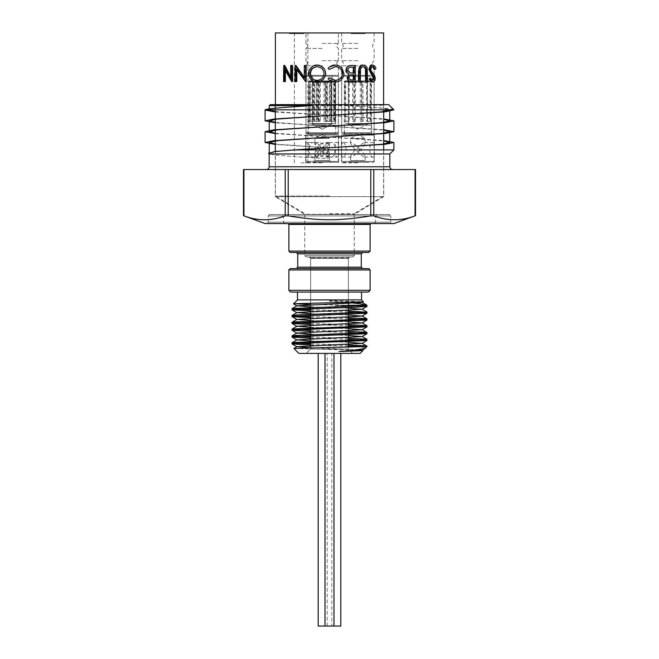<?xml version="1.0" encoding="UTF-8"?>
<svg xmlns="http://www.w3.org/2000/svg" width="659" height="659" viewBox="0 0 659 659"><rect width="100%" height="100%" fill="white"/><g stroke="black" fill="none" stroke-linecap="round" stroke-linejoin="round"><path stroke-width="0.49" stroke-dasharray="3.29 2.47" d="M329.5 300.611L329.5 301.114L329.5 300.611L363.323 301.69M310.628 309.804L348.372 310.949M310.628 316.625L348.372 317.77M310.628 323.437L348.372 324.582M310.628 330.258L348.372 331.403M310.628 337.07L348.372 338.215M310.628 343.891L348.372 345.036M293.906 348.487L354.69 350.135M358.9 349.657L310.628 347.763M348.372 342.285L310.628 340.95M348.372 335.472L310.628 334.129M348.372 328.652L310.628 327.317M348.372 321.839L310.628 320.496M348.372 315.027L310.628 313.684M348.372 308.206L310.628 306.863M359.847 302.02L329.5 300.718M329.5 301.114L348.372 302.596M365.325 348.249L365.012 347.68L360.473 346.733M348.372 346.164L310.628 345.019M348.372 339.344L310.628 338.199M348.372 332.531L310.628 331.386M348.372 325.711L310.628 324.566M348.372 318.898L310.628 317.753M348.372 312.078L310.628 310.941M334.978 305.694L365.539 305.694L334.978 305.694L346.593 305.265L310.628 304.565M297.473 299.894L361.527 299.894M346.593 305.265L348.372 305.265M364.097 346.593L366.989 346.593M360.168 353.405L298.832 353.405M352.697 353.405L306.303 353.405L352.697 353.405L306.303 353.405L352.697 353.405L350.539 351.247L352.697 353.405M370.984 223.566L288.016 223.566L370.984 223.566M290.619 292.069L368.381 292.069M275.314 105.662L383.686 105.316L275.314 105.316L274.622 104.624L384.378 104.624L274.622 104.624M243.476 215.691L243.937 215.855C257.702 221.053 271.459 221.053 285.223 215.855L288.222 215.855C319.458 221.053 339.542 221.053 370.778 215.855L373.777 215.855C387.541 221.053 401.298 221.053 415.063 215.855L415.524 215.691M415.524 169.544L243.476 169.544M392.13 223.566L266.87 223.566L392.13 223.566L390.746 222.182L268.254 222.182L390.746 222.182L390.746 215.946L268.254 215.946L390.746 215.946L389.362 214.562L269.638 214.562L389.362 214.562M374.123 223.566L284.877 223.566L374.123 223.566L375.506 222.182L283.494 222.182L375.506 222.182L375.506 215.946L283.494 215.946L375.506 215.946L376.89 214.562L282.11 214.562L376.89 214.562M290.273 252.479L368.727 252.479M362.656 252.479L296.344 252.479M296.344 268.575L362.656 268.575M368.727 268.575L290.273 268.575M306.13 256.977L352.87 256.977L306.13 256.977L304.746 255.593L304.746 214.323L354.254 214.323L304.746 214.323L275.314 196.646L383.686 196.646L275.314 196.646L275.314 151.496M309.244 256.977L349.756 256.977L309.244 256.977L310.628 258.361L348.372 258.361L348.372 302.374L348.372 257.842L310.628 257.842L348.372 257.842L349.237 256.977L309.763 256.977L349.237 256.977M266.393 169.544L392.607 169.544L266.393 169.544M348.372 349.081L310.628 349.081L348.372 349.081L349.896 350.604L348.372 349.081L310.628 349.081L348.372 349.081L348.372 347.038L348.372 349.081M275.314 109.822L275.314 108.216M275.314 122.434L383.686 130.103M275.314 144.074L327.984 147.83L327.885 149.898L393.901 149.898M296.707 149.898L277.324 151.512L269.251 153.316C268.361 155.104 296.41 156.85 327.984 158.646L327.984 147.83M275.314 133.25L383.686 140.919M275.314 111.61L383.686 119.279M311.122 105.662C284.548 107.162 270.585 108.62 269.251 110.037L269.251 108.9M269.251 105.662L347.878 105.662C374.452 107.162 388.415 108.62 389.749 110.037M265.099 223.566L393.901 223.566M361.527 292.069L297.473 292.069L361.527 292.069M383.686 129.724L275.314 122.805M393.901 109.822L393.785 109.822C393.382 108.826 377.673 107.491 347.878 105.662M275.314 111.989L383.686 118.9M275.314 133.629L383.686 140.54M327.877 147.83L275.314 144.453M388.711 104.624L270.289 104.624M389.831 153.967L327.984 153.967L327.984 158.646C300.372 157.114 274.152 155.4 270.149 153.967L269.169 153.967M327.885 149.898L327.984 153.967M270.149 153.967L268.518 153.316M363.125 32.95L351.14 32.95L365.061 32.95L365.061 33.634L351.14 33.634L365.061 33.634L365.061 32.95L363.125 32.95L363.125 33.634M363.48 32.95L363.48 33.634L363.48 32.95M359.946 32.95L359.946 33.634M357.615 32.95L357.615 33.634M351.14 32.95L351.14 33.634M351.955 32.95L351.955 33.634M353.899 32.95L353.899 33.634L353.899 32.95M353.15 32.95L353.15 33.634M352.722 32.95L352.722 33.634M303.222 33.634L289.54 33.634L303.222 33.634L303.222 32.95L301.83 32.95L303.222 32.95L303.222 33.634M291.443 32.95L301.83 32.95L301.83 33.634L301.83 32.95L291.443 32.95L291.443 33.634M289.54 32.95L303.75 32.95L289.54 32.95L289.54 33.634L303.75 33.634L289.54 33.634L289.54 32.95L289.54 33.634M292.695 32.95L292.695 33.634L292.695 32.95M301.83 32.95L301.83 33.634L301.83 32.95M291.121 32.95L291.121 33.634M295.306 32.95L295.306 33.634L295.306 32.95M296.822 32.95L296.822 33.634L296.822 32.95M301.41 32.95L301.41 33.634M302.168 32.95L302.168 33.634M300.974 32.95L300.974 33.634L300.974 32.95M302.909 32.95L302.909 33.634M303.75 32.95L303.75 33.634M296.896 32.95L296.896 33.634M296.015 32.95L296.015 33.634M295.883 32.95L295.883 33.634M290.314 32.95L290.314 33.634M290.38 32.95L290.38 33.634M292.316 32.95L292.316 33.634L292.316 32.95M291.55 32.95L291.55 33.634M322.152 60.735L338.38 60.735L322.152 60.735M322.152 65.76L305.924 65.76L322.152 65.76M322.152 43.42L338.38 43.42L322.152 43.42M322.152 48.445L305.924 48.445L322.152 48.445M357.895 60.735L341.659 60.735L357.895 60.735M357.895 65.76L341.659 65.76L357.895 65.76M357.895 43.42L341.659 43.42L357.895 43.42M357.895 48.445L341.659 48.445L357.895 48.445M322.152 162.798L305.924 162.798L322.152 162.798M357.895 162.798L341.659 162.798L357.895 162.798M301.105 162.798L307.86 162.798L301.105 162.798M301.105 32.95L307.86 32.95L301.105 32.95M275.396 32.95L383.604 32.95M335.069 65.084L338.685 65.743L341.617 67.902L343.594 73.643C343.71 75.628 342.886 77.63 341.131 79.665C340.415 80.917 338.405 81.7 335.093 82.013M329.5 196.036L275.396 196.036L329.5 196.036M329.5 80.151L328.075 78.643A85.794 0.766 -37.4 0 1 329.335 77.68M329.335 69.417A85.159 0.75 -142.9 0 1 328.075 68.462L329.5 66.971M371.94 65.084C373.81 65.941 374.765 67.119 374.798 68.602A73.553 31.401 161.5 0 1 374.04 69.417M372.376 66.823L371.94 66.74C370.753 66.806 370.078 67.712 369.913 69.467L370.3 71.048L373.719 75.801L374.23 78.256C373.884 80.983 373.101 82.235 371.882 82.013M369.963 78.297L372.45 80.266M362.565 65.084C364.501 65.101 365.778 66.23 366.396 68.478L366.61 81.601L365.539 81.601M363.01 66.765L362.631 66.74C361.198 66.839 360.259 67.745 359.814 69.45L359.682 81.601L358.471 81.601M355.283 65.496L354.723 65.496L354.723 81.601L351.898 81.601M354.723 65.496L350.786 65.496M295.949 65.496L294.935 65.496M304.318 77.4L304.87 78.141L304.87 65.496L304.318 65.496M306.163 65.496L304.87 65.496M306.163 81.601L296.83 68.923L296.83 69.986M296.83 81.601L295.693 81.601L295.693 65.496M284.746 65.496L283.559 65.496M290.677 76.699L291.525 78.141L291.525 65.496L290.677 65.496M292.571 65.496L291.525 65.496M292.571 81.601L285.38 68.923L285.38 70.875M285.38 81.601L284.564 81.601L284.564 65.496M317.341 82.013C311.542 82.408 308.066 74.615 309.178 73.553C309.573 68.379 312.251 65.554 317.218 65.084M329.5 77.869C331.601 79.747 333.495 80.579 335.176 80.357L335.258 80.357M335.151 66.74L329.5 69.244M329.5 213.664L354.254 213.664L329.5 213.664M357.895 32.95L341.659 32.95L357.895 32.95M322.152 32.95L305.924 32.95L322.152 32.95M372.895 66.74L371.94 66.74M370.819 69.467L369.913 69.467M371.215 71.048L370.3 71.048M374.707 75.801L373.719 75.801M375.235 78.256L374.23 78.256M372.928 80.357L371.981 80.357M375.819 68.602L374.798 68.602M363.373 66.74L362.631 66.74M360.498 69.45L359.814 69.45M360.358 81.601L359.682 81.601M367.228 68.478L366.396 68.478M367.442 81.601L366.61 81.601M355.283 81.601L354.723 81.601M352.557 74.788L353.076 74.788L352.557 74.788C350.366 74.5 349.015 75.431 348.512 77.581C348.141 78.767 349.188 79.558 351.659 79.945L352.153 79.945L351.659 79.945M348.932 77.581L348.512 77.581M353.965 74.788L353.43 74.788M353.965 79.945L353.43 79.945M347.746 70.068L347.342 70.068C347.351 71.312 348.174 72.268 349.814 72.943L352.573 73.133M350.267 72.943L349.814 72.943M351.568 67.152L348.817 67.63L347.342 70.068M353.965 67.152L353.43 67.152M353.965 73.133L353.43 73.133M308.725 73.553L309.178 73.553M317.144 80.357L317.276 80.357C321.435 79.986 323.734 77.696 324.162 73.487C323.462 68.964 321.172 66.716 317.276 66.74L317.004 66.74M304.87 78.141L304.318 78.141M295.693 81.601L294.935 81.601M296.83 68.923L296.105 68.923M305.891 81.601L305.356 81.601M291.525 78.141L290.677 78.141M284.564 81.601L283.559 81.601M285.38 68.923L284.391 68.923M292.349 81.601L291.517 81.601M309.763 256.977L310.628 257.842L310.628 303.165L310.628 258.361L348.372 258.361L349.756 256.977M314.508 134.23L337.729 134.23L314.508 134.23M314.508 162.279L337.729 162.279L314.508 162.279M325.719 160.549L314.878 160.549L325.719 160.549M326.567 162.279L313.149 162.279L326.567 162.279M315.612 123.497L335.48 123.497L315.612 123.497M316.378 81.774L316.806 80.909L332.564 80.909L333.322 81.774L316.378 81.774L316.378 121.421L314.87 121.421L314.87 81.774L308.824 81.774L310.134 81.774L310.891 80.909L311.872 80.909L313.387 82.639L312.539 82.639L316.707 82.639L315.85 80.909L314.87 81.774M333.322 81.774L333.322 121.421L334.171 121.421L334.171 81.774L333.413 80.909L334.615 80.909L329.006 80.909L329.434 81.774L329.434 121.421L327.918 121.421L327.498 80.909L311.74 80.909L310.982 81.774L310.982 121.421L310.134 121.421L310.134 81.774M327.498 80.909L326.946 80.909L326.09 82.639L326.09 121.421L327.597 121.421L327.597 82.639L328.454 80.909L329.006 80.909M333.413 80.909L332.433 80.909L330.917 82.639L331.757 82.639L327.597 82.639M330.917 82.639L330.917 121.421L330.068 121.421L330.068 82.639L331.584 80.909L332.564 80.909M316.806 80.909L317.358 80.909L318.215 82.639L330.068 82.639M318.215 82.639L318.215 121.421L316.707 121.421L316.707 82.639M313.387 82.639L313.387 121.421L314.236 121.421L314.236 82.639L312.72 80.909L311.74 80.909M326.09 82.639L314.236 82.639M326.864 124.189L312.539 124.189L326.864 124.189M328.857 125.226L308.478 125.226L328.857 125.226M315.818 149.807L314.878 153.374C314.977 155.746 316.213 156.982 318.585 157.081C322.638 156.644 325.941 154.222 328.487 149.807L329.426 153.374C329.327 155.746 328.091 156.982 325.719 157.081C321.658 156.644 318.363 154.222 315.818 149.807C318.363 145.4 321.658 142.978 325.719 142.542C328.091 142.641 329.327 143.876 329.426 146.249L328.487 149.807C325.941 145.4 322.638 142.978 318.585 142.542C316.213 142.641 314.977 143.876 314.878 146.249L315.818 149.807M325.719 138.382L314.878 138.382L325.719 138.382M325.719 142.542L330.217 142.542C321.147 142.097 321.147 157.526 330.217 157.081C337.499 157.526 337.499 142.097 330.217 142.542M314.088 142.542C323.157 142.097 323.157 157.526 314.088 157.081C306.797 157.526 306.797 142.097 314.088 142.542L318.585 142.542M315.447 134.23L335.826 134.23L315.447 134.23M310.891 80.909L315.299 80.909M315.85 80.909L311.872 80.909M316.707 121.421L314.87 121.421M316.378 121.421L318.215 121.421M331.584 80.909L317.358 80.909M330.068 121.421L333.322 121.421M334.171 121.421L330.917 121.421M328.454 80.909L332.433 80.909M327.597 121.421L329.434 121.421M327.918 121.421L326.09 121.421M312.72 80.909L326.946 80.909M314.236 121.421L310.982 121.421M310.134 121.421L313.387 121.421M316.287 80.909L335.134 80.909L316.287 80.909M315.233 133.538L337.474 133.538L315.233 133.538M315.233 75.365L337.474 75.365L315.233 75.365M316.056 133.538L335.653 133.538L316.056 133.538M326.609 80.909L312.284 80.909L326.609 80.909M326.609 75.365L312.284 75.365L326.609 75.365M343.215 134.23L373.472 134.23L343.215 134.23M343.215 162.279L373.472 162.279L343.215 162.279M364.74 160.549L350.621 160.549L364.74 160.549M366.371 162.279L348.891 162.279L366.371 162.279M345.332 123.497L371.223 123.497L345.332 123.497M345.069 81.774L345.893 80.909L345.431 80.909L352.903 80.909L352.606 81.774L344.558 81.774L345.069 81.774L345.069 121.421L345.654 121.421L345.654 81.774L361.544 81.774L361.256 80.909L360.292 82.639L349.171 82.639L347.532 80.909L346.469 80.909L345.654 81.774M352.606 81.774L352.606 121.421L354.237 121.421L354.534 80.909L369.312 80.909L370.136 81.774L370.136 121.421L370.712 121.421L370.712 81.774L369.897 80.909L370.358 80.909L362.887 80.909L363.175 121.421L361.544 121.421L361.544 81.774M369.897 80.909L368.834 80.909L367.195 82.639L367.195 121.421L366.618 121.421L366.618 82.639L368.249 80.909L369.312 80.909M354.534 80.909L355.498 82.639L366.618 82.639M355.498 82.639L355.498 121.421L353.867 121.421L353.867 82.639L352.903 80.909M345.893 80.909L346.955 80.909L348.281 82.639L353.867 82.639M348.586 82.639L348.586 121.421L349.171 121.421L349.171 82.639M360.292 82.639L360.292 121.421L361.923 121.421L361.923 82.639L362.887 80.909M367.195 82.639L361.923 82.639M366.939 124.189L348.281 124.189L366.939 124.189M370.778 125.226L344.212 125.226L370.778 125.226M360.333 149.807C356.033 154.222 352.936 156.644 351.041 157.081L350.621 156.661C350.794 155.392 352.408 153.102 355.448 149.807C359.748 154.222 362.845 156.644 364.74 157.081L365.16 156.661C364.987 155.392 363.381 153.102 360.333 149.807C363.381 146.512 364.987 144.23 365.16 142.962L364.74 142.542C362.845 142.978 359.748 145.4 355.448 149.807C352.408 146.512 350.794 144.23 350.621 142.962L351.041 142.542C352.936 142.978 356.033 145.4 360.333 149.807M364.74 138.382L350.621 138.382L364.74 138.382M364.74 142.542L373.381 142.542L374.337 145.087L374.337 154.535L373.381 157.081C368.521 157.526 368.521 142.097 373.381 142.542M342.4 142.542L341.444 145.087L341.444 154.535L342.4 157.081C347.268 157.526 347.268 142.097 342.4 142.542L351.041 142.542M345.011 134.23L371.569 134.23L345.011 134.23M361.256 80.909L346.469 80.909M347.532 80.909L360.877 80.909M349.171 121.421L345.654 121.421M345.069 121.421L348.586 121.421M353.282 80.909L346.955 80.909M353.867 121.421L352.606 121.421M354.237 121.421L355.498 121.421M368.249 80.909L354.913 80.909M366.618 121.421L370.136 121.421M370.712 121.421L367.195 121.421M362.508 80.909L368.834 80.909M361.923 121.421L363.175 121.421M361.544 121.421L360.292 121.421M368.323 80.909L344.912 80.909L368.323 80.909M370.201 133.538L342.573 133.538L370.201 133.538M370.201 75.365L342.573 75.365L370.201 75.365M368.735 133.538L344.385 133.538L368.735 133.538M349.97 80.909L367.763 80.909L349.97 80.909M349.97 75.365L367.763 75.365L349.97 75.365M307.201 134.23L337.729 134.23L307.201 134.23M307.201 162.279L337.729 162.279L307.201 162.279M329.129 160.549L314.878 160.549L329.129 160.549M330.785 162.279L313.149 162.279L330.785 162.279M309.359 123.497L335.48 123.497L309.359 123.497M309.145 81.774L309.689 80.909L317.811 80.909L317.564 81.774L308.824 81.774L309.145 121.421L309.631 121.421L309.631 81.774L325.076 81.774L324.829 80.909L324.022 82.639L313.214 82.639L311.55 80.909L310.463 80.909L309.631 81.774M317.564 81.774L317.564 121.421L319.228 121.421L319.467 80.909L333.833 80.909L334.665 81.774L334.665 121.421L335.159 121.421L335.159 81.774L334.615 80.909L326.493 80.909L326.74 121.421L325.076 121.421L325.076 81.774M334.327 80.909L333.24 80.909L331.576 82.639L331.576 121.421L331.09 121.421L331.09 82.639L332.754 80.909L333.833 80.909M319.467 80.909L320.282 82.639L331.09 82.639M320.282 82.639L320.282 121.421L318.618 121.421L318.618 82.639L317.811 80.909M309.977 80.909L311.064 80.909L312.539 82.639L318.618 82.639M312.728 82.639L312.728 121.421L313.214 121.421L313.214 82.639M324.022 82.639L324.022 121.421L325.686 121.421L325.686 82.639L326.493 80.909M331.576 82.639L325.686 82.639M331.37 124.189L312.539 124.189L331.37 124.189M335.274 125.226L308.478 125.226L335.274 125.226M324.203 149.807C319.854 154.222 316.839 156.644 315.175 157.081L314.878 156.784C315.084 155.606 316.822 153.283 320.101 149.807C324.45 154.222 327.457 156.644 329.129 157.081L329.426 156.784C329.22 155.606 327.474 153.283 324.203 149.807C327.474 146.339 329.22 144.016 329.426 142.838L329.129 142.542C327.457 142.978 324.45 145.4 320.101 149.807C316.822 146.339 315.084 144.016 314.878 142.838L315.175 142.542C316.839 142.978 319.854 145.4 324.203 149.807M329.129 138.382L314.878 138.382L329.129 138.382M329.129 142.542L337.927 142.542L338.594 144.214L338.594 155.4L337.927 157.081C333.536 157.526 333.536 142.097 337.927 142.542M306.377 142.542L305.702 144.214L305.702 155.4L306.377 157.081C310.768 157.526 310.768 142.097 306.377 142.542L315.175 142.542M309.03 134.23L335.826 134.23L309.03 134.23M324.829 80.909L310.463 80.909M311.55 80.909L324.516 80.909M313.214 121.421L309.631 121.421M309.145 121.421L312.728 121.421M318.124 80.909L311.064 80.909M318.618 121.421L317.564 121.421M319.228 121.421L320.282 121.421M332.754 80.909L319.788 80.909M331.09 121.421L334.665 121.421M335.159 121.421L331.576 121.421M326.172 80.909L333.24 80.909M325.686 121.421L326.74 121.421M325.076 121.421L324.022 121.421M332.128 80.909L309.17 80.909L332.128 80.909M333.924 133.538L306.83 133.538L333.924 133.538M333.924 75.365L306.83 75.365L333.924 75.365M332.523 133.538L308.651 133.538L332.523 133.538M314.565 80.909L332.021 80.909L314.565 80.909M314.565 75.365L332.021 75.365L314.565 75.365M318.19 626.05L340.81 626.05M325.002 353.405L333.998 353.405L325.002 353.405M318.19 353.405L327.193 353.405L318.19 353.405M331.807 353.405L340.81 353.405L331.807 353.405L331.807 626.05M288.881 224.431L370.119 224.431M370.119 290.339L288.881 290.339M243.937 215.855L243.937 169.544M370.119 251.087L288.881 251.087M297.728 253.863L361.272 253.863M361.272 267.192L297.728 267.192M288.881 269.959L370.119 269.959M304.746 255.593L354.254 255.593L304.746 255.593M389.831 166.776L269.169 166.776M285.223 169.544L285.223 215.855M288.222 215.855L288.222 169.544M370.778 169.544L370.778 215.855M373.777 215.855L373.777 169.544M415.063 169.544L415.063 215.855M354.888 32.95L354.888 33.634M353.273 32.95L353.273 33.634M354.987 32.95L354.987 33.634M359.847 32.95L359.847 33.634M291.542 32.95L291.542 33.634M293.024 32.95L293.024 33.634M297.308 32.95L297.308 33.634M299.285 32.95L299.285 33.634M302.489 32.95L302.489 33.634M299.417 32.95L299.417 33.634M292.835 32.95L292.835 33.634M373.101 73.61L372.146 73.61M360.358 71.955L359.682 71.955M367.442 71.872L366.61 71.872M314.088 135.095L338.602 135.095L314.088 135.095M314.088 161.414L338.602 161.414L314.088 161.414M310.982 81.774L327.918 81.774M329.434 81.774L334.171 81.774M316.056 81.428L335.653 81.428L316.056 81.428M314.845 132.673L338.339 132.673L314.845 132.673M314.845 76.23L338.339 76.23L314.845 76.23M342.4 135.095L374.337 135.095L342.4 135.095M342.4 161.414L374.337 161.414L342.4 161.414M363.175 81.774L370.712 81.774M370.136 81.774L354.237 81.774M368.735 81.428L344.385 81.428L368.735 81.428M370.893 132.673L341.708 132.673L370.893 132.673M370.893 76.23L341.708 76.23L370.893 76.23M306.377 135.095L338.602 135.095L306.377 135.095M306.377 161.414L338.602 161.414L306.377 161.414M326.74 81.774L335.159 81.774M334.665 81.774L319.228 81.774M332.523 81.428L308.651 81.428L332.523 81.428M334.591 132.673L305.965 132.673L334.591 132.673M334.591 76.23L305.965 76.23L334.591 76.23M383.686 109.822L383.686 105.316L384.378 104.624M269.638 214.562L268.254 215.946L268.254 222.182L266.87 223.566M284.877 223.566L283.494 222.182L283.494 215.946L282.11 214.562M383.686 149.898L383.686 196.646L354.254 214.323L354.254 255.593L352.87 256.977M310.628 349.081L306.303 353.405L310.628 349.081L310.628 347.779L310.628 349.081M269.251 130.4L269.251 131.676M269.251 152.517L269.251 153.316M389.749 131.676L389.749 132.953M338.38 60.735C336.279 62.407 336.279 64.088 338.38 65.76C336.279 64.088 336.279 62.407 338.38 60.735L338.38 48.445C336.279 46.773 336.279 45.1 338.38 43.42C336.279 45.1 336.279 46.773 338.38 48.445L338.38 60.735M305.924 60.735C308.017 62.407 308.017 64.088 305.924 65.76C308.017 64.088 308.017 62.407 305.924 60.735L305.924 48.445C308.017 46.773 308.017 45.1 305.924 43.42C308.017 45.1 308.017 46.773 305.924 48.445L305.924 60.735M374.123 32.95L374.123 43.42C372.022 45.1 372.022 46.773 374.123 48.445L374.123 60.735C372.022 62.407 372.022 64.088 374.123 65.76L374.123 162.798M341.659 32.95L341.659 43.42C343.759 45.1 343.759 46.773 341.659 48.445L341.659 60.735C343.759 62.407 343.759 64.088 341.659 65.76L341.659 162.798M338.38 162.798L338.38 65.76L338.38 162.798M305.924 162.798L305.924 65.76L305.924 162.798M307.86 162.798L307.86 32.95M294.359 162.798L294.359 32.95M275.396 104.624L275.396 196.036L304.746 213.664M383.604 104.624L383.604 196.036L354.254 213.664M338.38 43.42L338.38 32.95L338.38 43.42M305.924 43.42L305.924 32.95L305.924 43.42M305.702 144.214L305.702 135.095L306.567 134.23L305.702 135.095L305.702 161.414L306.567 162.279L305.702 161.414L305.702 155.4M338.602 144.214L338.602 135.095L337.729 134.23L338.602 135.095L338.602 161.414L337.729 162.279L338.602 161.414L338.602 155.4M314.878 156.784L314.878 160.549L313.149 162.279L314.878 160.549L314.878 153.374M329.426 156.784L329.426 160.549L331.156 162.279L329.426 160.549L329.426 153.374M335.48 123.497L335.48 81.774L334.615 80.909L335.48 81.774L335.48 123.497M308.824 123.497L308.824 81.774L309.689 80.909L308.824 81.774L308.824 123.497M312.539 82.639L312.539 124.189L322.152 129.296L331.757 124.189L331.757 82.639L333.495 80.909L331.757 82.639L331.757 124.189L322.152 129.296L312.539 124.189L312.539 82.639L310.809 80.909L312.539 82.639M314.878 142.838L314.878 138.382L322.152 134.518L329.426 138.382L322.152 134.518L314.878 138.382L314.878 146.249M329.426 142.838L329.426 146.249M325.719 157.081L330.217 157.081M314.088 157.081L318.585 157.081M308.651 81.428L309.17 80.909L308.651 81.428L308.651 133.538L308.651 81.428M335.653 81.428L335.134 80.909L335.653 81.428L335.653 133.538L335.653 81.428M305.965 132.673L306.83 133.538L305.965 132.673L305.965 76.23L306.83 75.365L305.965 76.23L305.965 132.673M338.339 132.673L337.474 133.538L338.339 132.673L338.339 76.23L337.474 75.365L338.339 76.23L338.339 132.673M332.021 80.909L332.021 75.365L332.021 80.909M312.284 80.909L312.284 75.365L312.284 80.909M374.337 145.087L374.337 135.095L373.472 134.23M341.444 145.087L341.444 135.095L342.309 134.23M341.444 154.535L341.444 161.414L342.309 162.279M374.337 154.535L374.337 161.414L373.472 162.279M350.621 156.661L350.621 160.549L348.891 162.279M365.16 156.661L365.16 160.549L366.898 162.279M371.569 134.23L371.223 81.774L370.358 80.909M344.212 134.23L344.558 81.774L345.431 80.909M346.552 80.909L348.281 82.639L348.281 124.189L357.895 129.296L367.5 124.189L367.5 82.639L369.229 80.909M365.16 142.962L365.16 138.382L357.895 134.518L350.621 138.382L350.621 142.962M364.74 157.081L373.381 157.081M342.4 157.081L351.041 157.081M344.385 133.538L344.385 81.428L344.912 80.909M371.396 133.538L371.396 81.428L370.877 80.909M342.573 75.365L341.708 76.23L341.708 132.673L342.573 133.538M373.216 75.365L374.081 76.23L374.081 132.673L373.216 133.538M367.763 80.909L367.763 75.365M348.026 80.909L348.026 75.365M329.129 157.081L337.927 157.081M306.377 157.081L315.175 157.081M327.193 626.05L327.193 353.405"/><path stroke-width="0.99" d="M348.372 302.596L359.559 303.675L366.857 305.265L343.668 305.694L363.702 305.727L292.991 308.428L292.011 308.676L293.354 308.964L310.628 309.804M348.372 310.949L366.742 312.209L297.242 314.911L292.052 315.439L295.932 315.99L310.628 316.625M348.372 317.77L366.322 318.692L366.989 318.898L365.218 319.236L294.178 321.938L292.464 322.473L310.628 323.437M348.372 324.582L366.948 325.661L362.376 326.263L292.423 328.965L310.628 330.258M348.372 331.403L365.292 332.202L366.939 332.474L366.272 332.746L295.817 335.447L292.044 335.991L310.628 337.07M348.372 338.215L366.766 339.228L364.196 339.772L293.288 342.474L292.011 342.754L293.049 343.009L310.628 343.891M348.372 345.036L363.809 345.711L366.989 346.164L364.097 346.593L293.939 348.43L298.832 353.405L360.168 353.405L362.936 350.646L339.072 351.519L362.005 350.201L358.9 349.657M354.69 350.135L362.936 350.646M310.628 347.763L296.987 346.667L362.013 343.38L348.372 342.285M310.628 340.95L296.995 339.846L362.013 336.568L348.372 335.472M310.628 334.129L296.987 333.034L362.005 329.755L348.372 328.652M310.628 327.317L296.995 326.213L362.013 322.935L348.372 321.839M310.628 320.496L296.995 319.401L362.005 316.122L348.372 315.027M310.628 313.684L296.987 312.588L362.013 309.302L348.372 308.206M310.628 306.863L296.995 305.768L362.013 302.489L359.847 302.02M339.072 351.519L353.702 350.242L365.144 348.389L366.989 346.593L348.372 346.164M360.473 346.733L359.427 346.593M310.628 345.019L292.061 343.94L294.779 343.463L366.939 340.53L348.372 339.344M310.628 338.199L292.061 337.128L294.779 336.65L366.939 333.718L348.372 332.531M310.628 331.386L292.052 330.307L294.771 329.838L366.939 326.897L348.372 325.711M310.628 324.566L292.061 323.495L294.779 323.017L366.948 320.085L348.372 318.898M310.628 317.753L292.061 316.674L294.771 316.205L366.939 313.264L348.372 312.078M310.628 310.941L292.052 309.862L294.779 309.384L354.97 307.292L366.939 306.451L359.427 305.694M310.628 304.565L294.606 303.7L360.63 301.987L363.331 301.698L361.527 299.894L297.473 299.894L293.51 303.857M348.372 305.265L366.898 305.265L365.539 305.694L366.989 305.694L364.106 305.694M343.668 305.694L365.539 305.694M370.119 224.431L288.881 224.431L288.881 251.087L370.119 251.087L370.119 224.431L370.984 223.566M370.119 290.339L368.381 292.069L290.619 292.069L288.881 290.339L370.119 290.339L370.119 269.959L288.881 269.959L290.273 268.575L368.727 268.575L370.119 269.959M243.937 215.855L243.476 215.691L243.476 169.544L415.524 169.544L415.524 215.691L415.063 215.855C401.298 221.053 387.541 221.053 373.777 215.855L370.778 215.855C339.542 221.053 319.458 221.053 288.222 215.855L285.223 215.855C271.459 221.053 257.702 221.053 243.937 215.855L243.937 169.544M370.119 251.087L368.727 252.479L290.273 252.479L288.881 251.087M361.272 253.863L362.656 252.479L296.344 252.479L297.728 253.863L297.728 267.192L296.344 268.575L362.656 268.575L361.272 267.192L361.272 253.863L297.728 253.863M392.607 169.544C390.911 169.371 389.98 168.44 389.831 166.776L269.169 166.776C269.004 168.457 268.081 169.379 266.393 169.544M349.896 350.604L350.539 351.247L349.896 350.604M348.372 302.374L348.372 305.644L348.372 302.374M348.372 305.694L348.372 347.038L348.372 305.694M275.314 151.496L275.314 130.103M275.314 129.724L275.314 119.279M275.314 118.9L275.314 109.822M275.314 108.216L275.314 105.662M389.642 109.822L381.676 111.841L277.324 119.048L269.251 120.852L275.314 122.434M383.686 130.103L389.749 131.676L381.676 133.48L277.324 140.697L269.251 142.492L275.314 144.074M383.686 140.919L389.749 142.492L381.676 144.296L296.707 149.898M383.686 119.279L389.749 120.852L381.676 122.656L277.324 129.872L269.251 131.676L275.314 133.25M269.358 109.822L275.314 111.61M275.314 122.805L265.099 120.852L273.724 119.048L385.276 111.841L393.901 109.822L265.215 109.822C265.618 108.826 281.327 107.491 311.122 105.662L269.251 105.662L269.251 108.9M415.524 215.691L393.901 223.566L265.099 223.566L243.476 215.691M361.527 292.069L361.527 299.894M275.314 144.453L265.099 142.492L273.724 140.697L385.276 133.48L393.901 131.676L383.686 129.724M265.215 109.822A64.607 3.616 180 0 0 265.099 110.037L275.314 111.989M383.686 118.9L393.901 120.852L385.276 122.656L273.724 129.872L265.099 131.676L275.314 133.629M383.686 140.54L393.901 142.492L385.276 144.296L294.441 149.898L393.901 149.898L393.901 142.492M269.251 105.662L270.289 104.624L388.711 104.624L393.901 109.822M269.169 166.776L269.169 153.967L389.831 153.967L393.901 149.898M269.169 153.967L268.518 153.316L274.646 151.57L294.441 149.898M329.5 66.971L335.192 65.084L338.891 65.743L341.889 67.902L343.916 73.643C344.031 75.62 343.191 77.63 341.395 79.665C340.489 80.999 338.429 81.782 335.217 82.013L329.5 80.151L328.042 78.643A86.313 0.758 -36.8 0 1 329.335 77.68L335.307 80.357C339.673 80.06 342.07 77.787 342.482 73.536C342.062 67.061 335.596 66.394 335.209 66.74L329.335 69.417A85.695 0.75 -143.5 0 1 328.042 68.462L329.5 66.971C331.938 65.447 333.8 64.821 335.069 65.084L335.192 65.084M383.604 104.624L383.604 32.95L275.396 32.95L275.396 104.624M335.217 82.013L329.5 80.151M375.037 69.417L372.895 66.74C371.701 66.781 371.009 67.688 370.819 69.467L371.215 71.048L374.707 75.801L375.235 78.256C375.111 80.612 374.312 81.864 372.829 82.013L369.971 79.286A85.719 37.769 -26.5 0 0 370.869 78.297L372.928 80.357L374.386 78.322L369.823 69.442C370.086 66.748 371.108 65.29 372.895 65.084C374.806 65.949 375.778 67.119 375.819 68.602A74.335 31.228 161.9 0 1 375.037 69.417L374.04 69.417C373.076 67.21 372.376 66.312 371.94 66.74M372.829 82.013L371.882 82.013L369.081 79.286A85.192 38.074 -27 0 0 369.963 78.297L370.869 78.297M371.981 80.357L373.398 78.322L368.941 69.442C369.996 65.884 370.992 64.434 371.94 65.084L372.895 65.084M366.355 81.601L366.305 69.813C366.206 68.066 365.234 67.045 363.373 66.74C361.906 66.839 360.951 67.745 360.498 69.45L360.358 81.601L359.122 81.601L359.122 71.872C358.891 67.968 360.292 65.702 363.307 65.084C365.284 65.101 366.585 66.23 367.228 68.478L367.442 81.601L365.539 81.601L365.498 69.813C365.201 67.836 364.246 66.814 362.631 66.74M359.122 81.601L358.471 81.601L358.471 71.872C359.427 63.066 362.088 65.818 362.565 65.084L363.307 65.084M351.263 65.496L355.283 65.496L355.283 81.601L351.898 81.601C349.138 81.782 347.557 80.456 347.153 77.605L348.899 74.187C346.412 72.589 345.44 71.221 345.975 70.068C346.337 67.103 347.944 65.579 350.786 65.496L351.263 65.496C348.356 65.579 346.716 67.103 346.346 70.068L345.975 70.068M305.636 65.496L305.636 81.601L306.163 81.601L306.163 65.496L304.318 65.496L304.318 78.141L295.199 65.496L295.949 65.496L304.318 77.4M296.83 69.986L296.83 81.601L294.935 81.601L295.199 65.496M291.748 65.496L291.748 81.601L292.571 81.601L292.571 65.496L290.677 65.496L290.677 78.141L283.741 65.496L284.746 65.496L290.677 76.699M285.38 70.875L285.38 81.601L283.559 81.601L283.741 65.496M317.218 65.084C322.292 65.529 325.093 68.33 325.604 73.478C326.065 74.426 325.274 76.436 323.215 79.5C319.673 81.831 317.712 82.663 317.341 82.013L317.07 82.013C311.913 81.601 309.129 78.775 308.725 73.553C308.082 72.589 310.282 64.944 316.938 65.084L317.218 65.084M335.176 80.357C338.116 80.975 343.248 76.329 342.202 73.536C341.93 69.211 339.558 66.946 335.077 66.74M369.971 79.286L369.081 79.286M374.386 78.322L373.398 78.322M373.744 76.238L372.772 76.238M372.376 74.64L371.437 74.64M369.823 69.442L368.941 69.442M366.305 69.813L365.498 69.813M351.898 81.601L352.4 81.601C349.575 81.782 347.96 80.456 347.548 77.605L347.153 77.605M347.548 77.605L348.899 74.187M349.336 74.187C347.433 73.511 346.436 72.136 346.346 70.068M348.932 77.581C349.254 79.319 350.324 80.11 352.153 79.945L353.965 79.945L353.965 74.788L353.076 74.788C350.835 74.5 349.451 75.431 348.932 77.581M350.267 72.943L353.965 73.133L353.965 67.152L352.063 67.152C349.731 66.872 348.298 67.844 347.746 70.068L350.267 72.943M352.153 79.945L353.43 79.945L353.076 74.788M353.084 73.133L353.43 67.152L352.063 67.152M316.938 65.084C321.081 64.64 326.114 69.492 325.513 73.478L325.604 73.478M325.513 73.478C325.925 74.607 325.109 76.609 323.075 79.5C319.426 81.84 317.424 82.672 317.07 82.013M317.004 66.74C312.761 67.053 310.463 69.327 310.101 73.561C310.496 77.754 312.794 80.027 317.004 80.357C321.254 79.986 323.602 77.696 324.039 73.487C323.577 69.31 321.23 67.061 317.004 66.74M317.276 66.74C313.132 67.053 310.883 69.327 310.529 73.561L310.101 73.561M310.529 73.561C310.438 75.686 312.185 80.439 317.276 80.357M305.636 81.601L296.105 68.923L296.105 81.601M291.748 81.601L284.391 68.923L284.391 81.601M340.81 353.405L340.81 626.05L325.002 626.05L325.002 353.405M325.002 626.05L318.19 626.05L318.19 353.405M297.728 267.192L361.272 267.192M285.223 215.855L285.223 169.544M415.063 215.855L415.063 169.544M373.777 169.544L373.777 215.855M288.222 169.544L288.222 215.855M370.778 215.855L370.778 169.544M366.355 71.955L365.539 71.955M359.122 71.872L358.471 71.872M292.061 308.618L296.995 305.768M366.939 312.028L362.005 309.178M292.052 315.439L296.987 312.588M366.939 318.841L362.005 315.99M292.061 322.251L296.995 319.401M366.948 325.661L362.013 322.811M292.061 329.072L296.995 326.213M366.939 332.474L362.005 329.624M292.052 335.884L296.987 333.034M366.939 339.294L362.013 336.444M292.061 342.705L296.995 339.846M366.939 346.107L362.013 343.257M293.914 348.446L296.987 346.667M362.92 350.604L362.005 350.077M362.013 302.366L366.61 305.018M362.005 350.201L365.144 348.389M296.987 346.791L292.061 343.94M362.013 343.38L366.939 340.53M296.995 339.978L292.061 337.128M362.013 336.568L366.939 333.718M296.987 333.157L292.052 330.307M362.005 329.755L366.939 326.897M296.995 326.345L292.061 323.495M362.013 322.935L366.948 320.085M296.995 319.524L292.061 316.674M362.005 316.122L366.939 313.264M296.987 312.712L292.052 309.862M362.013 309.302L366.939 306.451M296.995 305.9L293.527 303.89M362.013 302.489L363.315 301.731M366.989 346.593L366.989 346.164M366.989 340.481L366.989 339.352M366.989 333.66L366.989 332.531M366.989 326.848L366.989 325.719M366.989 320.027L366.989 318.898M366.989 313.214L366.989 312.086M366.989 306.394L366.989 305.694M292.011 343.883L292.011 342.754M292.011 337.07L292.011 335.942M292.011 330.25L292.011 329.121M292.011 323.437L292.011 322.309M292.011 316.625L292.011 315.488M292.011 309.804L292.011 308.676M288.881 224.431L288.016 223.566M310.628 303.165L310.628 347.779L310.628 303.165M383.686 149.898L383.686 144.453M383.686 144.074L383.686 133.629M383.686 133.25L383.686 122.805M383.686 122.434L383.686 109.822M269.251 120.852L269.251 130.4M269.251 142.492L269.251 152.517M389.749 110.037L389.749 120.852M389.749 132.953L389.749 142.492M288.881 269.959L288.881 290.339M297.473 292.069L297.473 299.894M393.901 131.676L393.901 120.852M265.099 142.492L265.099 131.676M265.099 120.852L265.099 110.037M389.831 166.776L389.831 153.967M333.998 626.05L333.998 353.405"/></g></svg>
